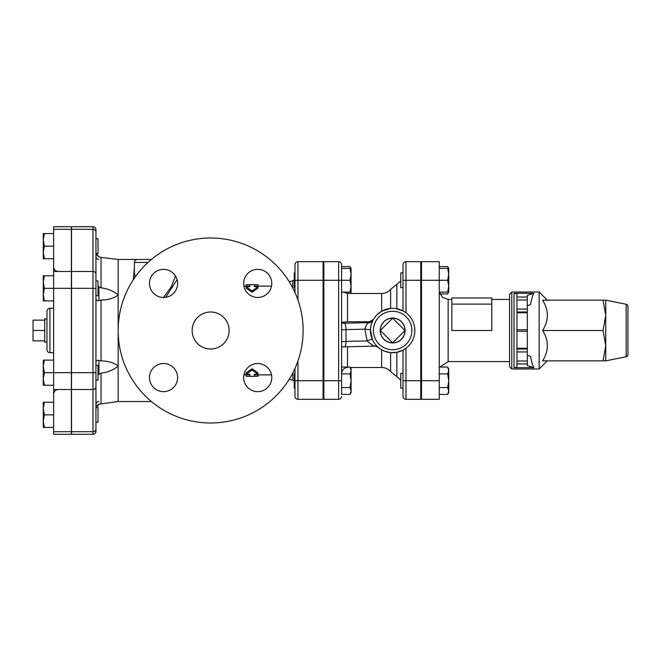 <?xml version="1.0" encoding="UTF-8"?>
<svg xmlns="http://www.w3.org/2000/svg" width="661" height="661" viewBox="0 0 661 661"><rect width="100%" height="100%" fill="white"/><g stroke="black" fill="none" stroke-linecap="round" stroke-linejoin="round"><path stroke-width="0.99" d="M46.964 330.5L46.964 349.735C47.138 351.536 48.121 352.52 49.922 352.701L49.922 308.299C48.121 308.48 47.138 309.464 46.964 311.265L46.964 330.5L46.964 319.189L44.741 318.66L44.741 330.5L33.05 330.5L33.05 320.139L44.741 320.139M44.741 340.861L33.05 340.861L33.05 330.5M44.741 330.5L44.741 342.34L46.964 341.811M95.944 253.551L95.944 231.879L95.944 238.753L98.018 238.753L98.018 253.551L96.217 253.551L98.902 256.807C97.043 255.766 96.052 254.08 95.944 251.725L95.944 280.925L98.018 280.925L98.018 295.723L95.944 295.723M99.133 404.086L96.217 407.449L98.018 407.449L98.018 422.247L95.944 422.247L95.944 409.275C96.052 406.92 97.043 405.226 98.902 404.193L118.145 401.533L151.394 401.533M95.944 365.277L98.018 365.277L98.018 380.075L95.944 380.075M43.262 252.436L44.386 258.724L43.262 258.724L43.262 239.86L44.386 246.148L43.262 252.436M43.262 233.573L44.386 233.573L43.262 239.86L43.262 233.573M44.386 402.276L43.262 408.564L43.262 402.276L53.624 402.276M44.386 414.852L43.262 421.14L43.262 408.564L44.386 414.852L53.624 414.852M44.386 427.427L43.262 427.427L43.262 421.14L44.386 427.427L53.624 427.427M44.386 360.096L43.262 366.384L43.262 360.096L53.624 360.096M44.386 372.672L43.262 378.968L43.262 366.384L44.386 372.672L53.624 372.672L53.624 288.328L44.386 288.328L43.262 294.616L44.386 300.904L43.262 300.904L43.262 275.744L44.386 275.744L43.262 282.032L44.386 288.328M43.262 378.968L44.386 385.256L43.262 385.256L43.262 378.968M53.624 246.148L44.386 246.148M53.624 233.573L44.386 233.573M53.624 258.724L44.386 258.724M53.624 385.256L44.386 385.256M53.624 300.904L44.386 300.904M53.624 275.744L44.386 275.744M71.38 372.672L71.38 434.294L53.624 434.294L53.624 372.672L71.38 372.672L71.38 226.706L53.624 226.706L53.624 288.328L71.38 288.328M92.986 434.294C94.779 434.12 95.771 433.129 95.944 431.336L95.944 429.121A2.958 2.561 180 0 1 92.986 431.691L92.986 434.294L71.528 434.294L71.528 226.706L92.986 226.706L92.986 229.309A2.958 2.561 0 0 1 95.944 231.879L95.944 229.664C95.771 227.871 94.779 226.88 92.986 226.706M95.944 288.328L95.944 274.051A2.958 2.561 0 0 0 92.986 271.489L92.986 288.328L95.944 288.328L95.944 386.949A2.958 2.561 180 0 1 92.986 389.511L92.986 431.691L71.528 431.691M95.944 429.121L95.944 386.949M118.145 330.5A92.49 92.49 0 0 0 256.881 410.597A92.49 92.49 0 0 0 256.881 250.403A92.49 92.49 0 0 0 118.145 330.5M192.136 330.5A18.5 18.5 0 0 1 219.882 314.479A18.5 18.5 0 0 1 219.882 346.521A18.5 18.5 0 0 1 192.136 330.5M163.54 363.533A14.055 14.055 0 0 1 175.719 384.619A14.055 14.055 0 0 1 151.369 384.619A14.055 14.055 0 0 1 163.54 363.533M177.602 283.412A14.055 14.055 0 0 1 156.517 295.583A14.055 14.055 0 0 1 156.517 271.233A14.055 14.055 0 0 1 177.602 283.412M257.724 297.467A14.055 14.055 0 0 1 245.545 276.381A14.055 14.055 0 0 1 269.895 276.381A14.055 14.055 0 0 1 257.724 297.467M243.661 377.588A14.055 14.055 0 0 1 264.747 365.417A14.055 14.055 0 0 1 264.747 389.767A14.055 14.055 0 0 1 243.661 377.588M246.148 374.291L246.148 372.878L252.064 368.731L257.988 372.878L257.988 374.291L252.064 370.003L246.148 374.291L249.85 374.291L249.85 376.373L246.148 376.324L246.148 374.894M533.956 293.302L527.321 295.351L527.321 297.053L516.96 297.053L516.96 293.815L514.002 293.302L533.956 293.302C532.642 295.293 531.51 299.094 530.552 304.696L527.321 305.696M527.321 355.304L530.552 356.304C531.51 361.906 532.642 365.707 533.956 367.698L514.002 367.698L516.96 367.185L516.96 363.947L527.321 363.947L527.321 329.756L516.96 329.756L516.96 363.947M516.96 329.756L516.96 312.744L527.321 312.744L527.321 309.042L516.96 309.042L516.96 312.744M516.96 309.042L516.96 300.003L527.321 300.003L527.321 297.053M516.96 297.053L516.96 300.003M509.565 330.5L509.565 366.756L511.779 368.978L511.779 292.022L509.565 294.244L509.565 330.5M511.779 368.978L539.161 368.978L539.161 292.022L511.779 292.022M627.95 330.5L627.95 306.423C626.595 303.044 626.793 305.01 626.165 304.242L626.165 356.758C626.793 355.99 626.595 357.956 627.95 354.577L627.95 330.5M605.749 315.33L605.749 360.84L603.039 360.84L605.749 345.67L603.039 330.5L605.749 315.33L603.039 300.16L605.749 300.16L605.749 315.33M603.039 360.84L542.607 360.84C548.927 350.727 548.927 340.613 542.607 330.5C548.927 320.387 548.927 310.273 542.607 300.16L603.039 300.16M542.607 330.5L603.039 330.5M527.321 312.744L527.321 329.756M516.96 349L527.321 349L516.96 349M533.956 367.698L527.321 365.649L527.321 363.947M527.321 300.003L527.321 309.042M516.96 312L527.321 312M421.511 388.131L420.768 388.131M403.012 373.325L400.789 373.325L400.789 388.131L403.012 388.131M403.012 272.869L400.789 272.869L400.789 287.675L403.012 287.675M448.736 270.019L448.736 292.112L447.679 292.112L448.736 286.188L447.679 280.272L448.736 274.356L447.679 268.432L448.736 268.432L448.736 274.356M439.945 293.938L447.679 293.938L448.497 292.112M448.497 268.432L447.679 266.598L439.268 266.598M447.679 367.062L448.736 368.888L448.736 370.474L447.679 367.062L439.268 367.062M447.679 394.402L448.736 390.981L448.736 392.568L447.679 394.402L439.268 394.402M448.736 380.728L447.679 373.895L448.736 370.474L448.736 390.981L447.679 387.561L448.736 380.728M439.268 373.895L447.679 373.895M439.268 387.561L447.679 387.561M439.268 268.432L447.679 268.432M439.268 292.112L447.679 292.112M421.511 380.728L439.268 380.728L439.268 399.31L421.511 399.31L421.511 261.69L439.268 261.69L439.268 280.272L447.679 280.272M491.801 304.11L491.801 297.946L451.851 297.946L451.851 304.11L491.801 304.11L491.801 330.5L451.851 330.5L451.851 304.11M439.268 380.728L439.268 280.272L421.511 280.272M385.231 351.421L390.626 352.602L396.84 352.296L403.012 350.132L403.012 396.352A2.958 2.958 0 0 0 405.97 399.31L420.768 399.31L420.768 261.69L405.97 261.69A2.958 2.958 0 0 0 403.012 264.648L403.012 310.868L395.113 308.439M294.98 264.648A2.958 2.958 0 0 1 297.946 261.69A2.958 2.958 0 0 0 294.98 264.648L294.98 292.559M294.98 368.441L294.98 396.352A2.958 2.958 0 0 0 297.946 399.31A2.958 2.958 0 0 1 294.98 396.352M404.978 330.5L392.651 342.828L380.323 330.5L392.651 318.172L404.978 330.5A12.328 12.328 0 0 1 392.651 342.828A12.328 12.328 0 0 1 380.323 330.5A12.328 12.328 0 0 1 392.651 318.172A12.328 12.328 0 0 1 404.978 330.5M380.224 330.5A12.427 12.427 0 0 1 398.872 319.734A12.427 12.427 0 0 1 398.872 341.266A12.427 12.427 0 0 1 380.224 330.5M294.98 373.325L294.244 373.325L294.244 388.131L294.98 388.131M323.84 388.131L323.097 388.131M351.074 292.112L350.016 292.112L351.074 286.188L351.074 292.112L350.264 293.501L350.826 292.112M350.826 268.432L350.016 266.598L341.597 266.598L341.597 268.432L351.074 268.432L351.074 286.188L350.016 280.272L351.074 274.356L350.016 268.432M350.016 367.062L351.074 368.888L351.074 370.474L350.016 367.062L341.597 367.062M350.016 394.402L351.074 390.981L351.074 392.568L350.016 394.402L341.597 394.402L341.597 280.272L350.016 280.272M351.074 380.728L350.016 373.895L351.074 370.474L351.074 390.981L350.016 387.561L351.074 380.728M341.597 373.895L350.016 373.895M350.016 387.561L341.597 387.561L341.597 380.728L338.639 380.728L338.639 399.31A2.958 2.958 0 0 0 341.597 396.352M294.98 272.869L294.244 272.869L294.244 287.675L294.98 287.675M341.597 292.112L350.016 292.112M372.416 321.378L372.953 320.271A4.437 4.42 27.4 0 1 369.012 322.651C367.276 323.262 365.897 325.435 364.88 329.178L370.474 329.707L370.804 326.6M371.284 324.501L372.341 321.552M375.076 346.091C373.424 346.05 370.78 344.323 367.152 340.919L345.984 341.415L345.984 329.616L364.88 329.178L367.152 340.919A4.437 0.826 156.1 0 1 372.358 339.49L370.474 329.707M341.597 322.304L347.521 321.758L369.499 321.758L373.399 319.461M376.96 314.801L381.653 311.224L390.626 308.398A22.201 22.201 0 0 0 370.482 331.516A22.201 22.201 0 0 0 392.651 352.701A22.201 22.201 0 0 0 414.827 329.484A22.201 22.201 0 0 0 390.626 308.398L390.626 289.386L396.84 284.37L396.84 308.704M403.012 350.132L405.97 348.256L405.97 380.728L403.012 380.728M404.838 311.942L403.012 310.868M338.639 399.31L323.84 399.31L323.84 261.69L338.639 261.69L338.639 280.272L341.597 280.272L341.597 264.648A2.958 2.958 0 0 0 338.639 261.69A2.958 2.958 0 0 1 341.597 264.648M294.98 280.272L297.946 280.272L297.946 261.69L323.097 261.69L323.097 399.31L297.946 399.31L297.946 361.013M100.315 257.319L118.145 259.467L118.145 401.533M165.68 297.31L177.074 279.603M134.423 267.862L133.266 279.81M101.05 287.865L101.05 287.865C108.057 288.741 113.758 291.113 118.145 294.98C113.758 298.351 108.057 300.044 101.05 300.077L98.902 300.573L98.902 286.734L101.05 287.865L101.05 257.451L98.902 256.807M175.454 275.943L171.306 286.725L163.49 297.467M135.092 277.133L134.414 272.249L134.423 262.425L148.014 262.425M98.902 286.734L98.018 286.006M151.394 259.467L137.381 259.467C135.579 259.641 134.596 260.632 134.423 262.425M257.988 286.106L257.988 284.676L254.287 284.627L254.287 286.709L257.988 286.709L252.064 290.997L246.148 286.709L249.85 286.709L249.85 284.627L246.148 284.676L246.148 286.106M252.064 290.997L252.064 292.269L257.988 288.122L257.988 286.709M252.064 292.269L246.148 288.122L246.148 286.709M257.988 374.894L257.988 376.324L254.287 376.373L254.287 374.291L257.988 374.291M252.064 368.731L252.064 370.003M98.018 374.994L98.902 374.266L98.902 360.427C97.043 360.088 96.052 360.724 95.944 362.327M95.944 298.673C96.052 300.276 97.043 300.912 98.902 300.573M98.902 360.427L101.05 360.923C108.057 360.956 113.758 362.649 118.145 366.02C113.758 369.887 108.057 372.259 101.05 373.135L98.902 374.266M71.38 229.309L53.624 229.309M71.38 271.489L53.624 271.489M71.38 389.511L53.624 389.511M71.38 431.691L53.624 431.691M514.002 293.302L514.002 367.698M527.321 348.256L516.96 348.256M516.96 331.244L527.321 331.244M516.96 351.958L527.321 351.958M527.321 360.997L516.96 360.997M439.945 367.062L448.15 361.575L448.15 299.425L442.449 297.351L439.408 292.112M369.499 321.758L369.012 322.651L344.455 323.221A5.916 1.529 88.7 0 1 345.984 329.616A5.916 0.512 180 0 0 341.597 330.12M341.597 341.911A5.916 0.512 0 0 1 345.984 341.415A5.916 1.529 88.7 0 1 344.596 346.835L375.018 346.124L378.042 347.215M347.521 367.062L347.521 346.761M347.521 321.758L347.521 293.501L381.653 293.501L381.653 311.224M381.653 349.776L381.653 367.499C385.239 367.566 388.23 368.937 390.626 371.614L390.626 352.602M392.651 349.735A19.235 19.235 0 0 1 375.993 320.882A19.235 19.235 0 0 1 409.316 320.882A19.235 19.235 0 0 1 392.651 349.735M323.84 280.272L338.639 280.272L338.639 380.728L323.84 380.728M403.012 264.648A2.958 2.958 0 0 1 405.97 261.69L405.97 280.272L420.768 280.272M403.012 280.272L405.97 280.272L405.97 312.744M420.768 380.728L405.97 380.728L405.97 399.31A2.958 2.958 0 0 1 403.012 396.352M396.84 352.296L396.84 376.63L400.789 380.125M344.455 323.221A11.84 1.033 0 0 0 341.597 323.328M289.212 281.726L292.79 280.768L292.79 288.014M71.528 229.309L92.986 229.309L92.986 271.489L71.528 271.489M71.528 288.328L92.986 288.328L92.986 372.672L95.944 372.672M71.528 372.672L92.986 372.672L92.986 389.511L71.528 389.511M294.98 380.728L323.097 380.728M297.946 299.987L297.946 280.272L323.097 280.272M292.79 372.986L292.79 380.232L294.244 381.133M101.05 360.923L101.05 300.077M101.05 403.549L101.05 373.135M57.647 271.341C55.177 270.894 53.83 269.415 53.624 266.92M49.922 352.701L53.624 352.701M49.922 308.299L53.624 308.299M57.647 389.66C55.177 390.106 53.83 391.585 53.624 394.08M243.926 374.894L249.85 374.894M254.287 374.894L271.522 374.894M626.165 304.242L605.749 300.16M626.165 356.758L605.749 360.84M547.3 300.16L539.161 292.022M547.3 360.84L539.161 368.978M421.511 373.325L420.768 373.325M421.511 272.869L420.768 272.869M421.511 287.675L420.768 287.675M448.736 292.112L447.679 293.938M448.736 268.432L447.679 266.598M448.15 361.575L509.565 361.575M448.15 299.425L451.851 299.425M491.801 299.425L509.565 299.425M323.84 373.325L323.097 373.325M351.074 268.432L350.016 266.598M323.84 272.869L323.097 272.869M323.84 287.675L323.097 287.675M350.264 367.499L381.653 367.499M381.653 293.501C385.239 293.434 388.23 292.063 390.626 289.386M396.84 284.37L400.789 280.875M347.521 367.499C343.927 367.846 341.952 369.821 341.597 373.415M347.521 293.501L343.703 292.112M341.597 346.942L344.596 346.835M292.79 280.768L294.244 279.867M390.626 371.614L396.84 376.63M118.145 259.467L143.511 259.467M254.287 284.627L249.85 284.627M249.85 376.373L254.287 376.373M289.212 379.274L292.79 380.232M243.926 286.106L249.85 286.106M254.287 286.106L271.522 286.106M98.902 259.467C97.109 259.294 96.118 258.302 95.944 256.509M98.902 401.533C97.109 401.706 96.118 402.698 95.944 404.491"/></g></svg>
